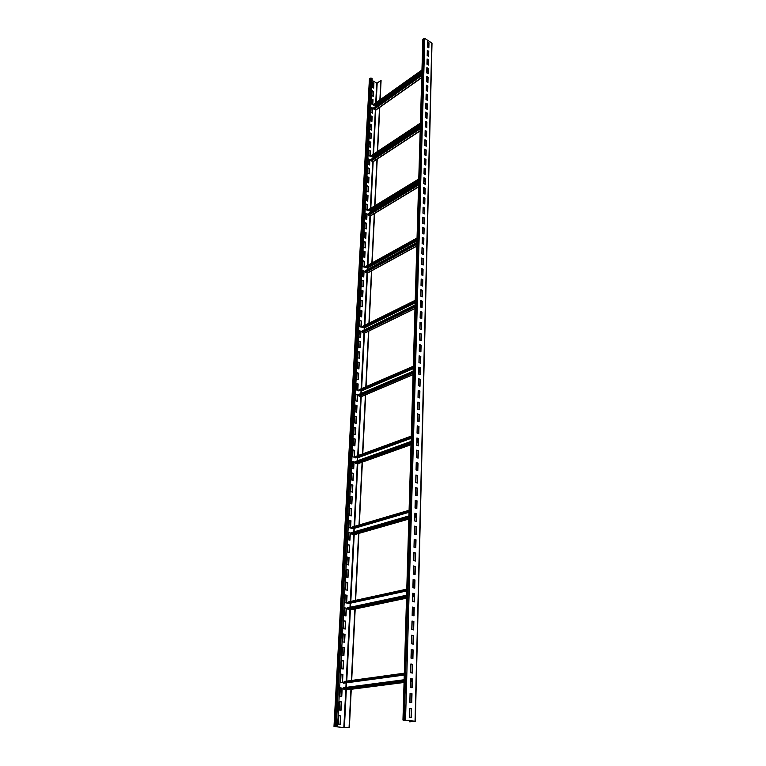 <?xml version="1.0" encoding="UTF-8"?>
<svg xmlns="http://www.w3.org/2000/svg" width="766" height="766" viewBox="0 0 766 766"><rect width="100%" height="100%" fill="white"/><g stroke="black" fill="none" stroke-linecap="round" stroke-linejoin="round"><path stroke-width="1.15" d="M337.567 726.465L334.302 726.484L343.58 727.652L349.392 727.269L343.829 727.633L334.388 726.427L337.567 726.465L372.152 78.668L370.342 78.132L369.528 79.204M372.487 82.613L373.712 83.312L373.473 87.994M372.046 90.848L373.281 91.547L373.032 96.267M371.606 99.149L372.851 99.848L372.602 104.607M371.165 107.518L372.41 108.207L372.152 113.014M370.715 115.953L371.97 116.643L371.711 121.488M370.265 124.456L371.52 125.136L371.261 130.029M369.806 133.025L371.07 133.705L370.811 138.646M369.346 141.672L370.62 142.352L370.351 147.331M368.886 150.385L370.16 151.055L369.892 156.092M368.417 159.175L369.7 159.845L369.432 164.92M367.948 168.041L369.231 168.702L368.963 173.815M367.469 176.975L368.762 177.626L368.494 182.796M366.991 185.985L368.293 186.636L368.015 191.845M366.512 195.071L367.814 195.713L367.536 200.979M366.024 204.235L367.335 204.876L367.058 210.181M365.535 213.475L366.847 214.107L366.569 219.469M365.037 222.801L366.359 223.423L366.071 228.833M364.539 232.194L365.861 232.816L365.574 238.274M364.032 241.673L365.363 242.295L365.076 247.801M363.524 251.238L364.865 251.851L364.578 257.414M363.017 260.89L364.357 261.484L364.061 267.104M362.5 270.618L363.85 271.212L363.553 276.88M361.973 280.433L363.333 281.017L363.036 286.743M361.447 290.333L362.816 290.917L362.51 296.691M360.92 300.32L362.289 300.894L361.983 306.735M360.384 310.402L361.763 310.967L361.447 316.856M359.848 320.561L361.226 321.126L360.91 327.082M359.302 330.826L360.69 331.381L360.374 337.385M358.747 341.176L360.144 341.722L359.829 347.793M358.191 351.623L359.599 352.159L359.273 358.287M357.636 362.155L359.043 362.691L358.718 368.877M357.071 372.793L358.488 373.32L358.162 379.563M356.496 383.527L357.923 384.044L357.588 390.354M355.922 394.356L357.358 394.863L357.023 401.24M355.338 405.291L356.784 405.788L356.439 412.223M354.754 416.321L356.2 416.809L355.864 423.311M354.16 427.457L355.615 427.935L355.271 434.504M353.566 438.698L355.031 439.167L354.677 445.802M352.963 450.044L354.428 450.504L354.084 457.206M352.36 461.496L353.835 461.955L353.48 468.725M351.738 473.062L353.222 473.503L352.867 480.349M351.125 484.734L352.609 485.165L352.245 492.078M350.493 496.521L351.996 496.942L351.623 503.923M349.861 508.413L351.374 508.835L351 515.891M349.229 520.43L350.742 520.832L350.368 527.966M348.578 532.562L350.1 532.954L349.727 540.164M347.927 544.808L349.459 545.191L349.076 552.477M347.276 557.179L348.808 557.552L348.425 564.915M346.605 569.674L348.157 570.038L347.764 577.468M345.935 582.284L347.496 582.639L347.103 590.155M345.265 595.029L346.826 595.373L346.423 602.966M344.576 607.898L346.146 608.223L345.744 615.912M343.886 620.9L345.466 621.216L345.064 628.982M343.187 634.037L344.777 634.334L344.365 642.186M342.488 647.299L344.087 647.586L343.666 655.524M341.77 660.704L343.379 660.972L342.957 668.996M341.052 674.243L342.67 674.501L342.239 682.611M340.324 687.916L341.952 688.165L341.521 696.371M339.587 701.742L341.224 701.972L340.793 710.264M338.85 715.703L340.497 715.923L340.056 724.31M349.392 727.269L351.259 689.276M351.69 680.428L355.194 608.98M355.615 600.343L358.89 533.395M359.311 524.949L362.385 462.118M362.787 453.836L365.688 394.796M366.081 386.667L368.81 331.094M369.193 323.108L371.759 270.743M372.152 262.882L374.564 213.484M374.947 205.738L377.236 159.069M377.609 151.438L379.773 107.307M380.137 99.781L381.085 80.545L376.738 83.111L372.065 80.42M351.374 680.476L354.888 609.047M355.309 600.41L358.593 533.481M359.015 525.036L362.098 462.224M362.5 453.941L365.401 394.911M365.803 386.782L368.532 331.228M368.925 323.242L371.491 270.896M371.874 263.035L374.306 213.637M374.679 205.901L376.977 159.242M377.351 151.611L379.515 107.489M379.888 99.963L380.846 80.411M349.076 727.231L350.943 689.323M409.446 721.783L414.894 721.275L402.954 720.04L415.038 721.208L409.762 721.831L409.475 720.509M409.561 717.416L409.8 708.435M409.963 702.365L410.203 693.489M410.365 687.475L410.519 681.644M427.064 64.239L427.189 59.336M427.294 55.602L427.418 50.748M427.524 47.042L428.701 45.414M425.628 117.658L425.772 112.468M425.877 108.561L426.011 103.42M426.116 99.542L426.25 94.448M426.356 90.608L426.49 85.562M426.595 81.742L426.729 76.744M424.125 173.949L424.268 168.453M424.374 164.364L424.527 158.916M424.632 154.856L424.776 149.456M424.881 145.435L425.025 140.092M425.13 136.089L425.274 130.804M422.526 233.371L422.688 227.521M422.803 223.241L422.956 217.458M423.071 213.197L423.225 207.471M423.339 203.258L423.483 197.59M423.598 193.396L423.751 187.785M420.85 296.164L421.013 289.95M421.137 285.45L421.3 279.303M421.415 274.841L421.578 268.751M421.702 264.327L421.855 258.305M421.98 253.91L422.133 247.945M419.059 362.653L419.241 356.037M419.366 351.297L419.548 344.757M419.672 340.056L419.845 333.583M419.969 328.93L420.141 322.515M420.266 317.9L420.429 311.561M420.553 306.984L420.582 305.845M417.173 433.154L417.365 426.097M417.499 421.108L417.681 414.128M417.815 409.178L418.006 402.274M418.131 397.372L418.313 390.545M418.447 385.681L418.629 378.931M418.753 374.114L418.81 372.228M415.172 508.04L415.373 500.504M415.507 495.238L415.708 487.779M415.852 482.561L416.053 475.188M416.187 470.018L416.378 462.731M416.522 457.608L416.714 450.389M416.848 445.314L416.924 442.604M413.037 587.752L413.247 579.68M413.401 574.117L413.611 566.131M413.764 560.616L413.975 552.726M414.119 547.269L414.329 539.465M414.473 534.055L414.674 526.338M414.818 520.985L414.923 517.337M410.767 672.28L410.988 664.093M411.141 658.205L411.371 649.645M411.534 643.804L411.754 635.34M411.916 629.566L412.137 621.197M412.29 615.471L412.51 607.208M412.663 601.54L412.788 596.858M346.021 689.936L343.905 689.687L343.379 687.734L404.132 679.748M404.276 675.047L343.618 683.215L344.193 681.462L404.324 673.19L344.193 681.462M346.213 687.361L346.443 682.918M404.276 674.951L343.618 683.215M411.208 678.81L410.452 678.915M372.496 82.364L373.913 83.168L373.655 88.1L372.238 87.295L372.496 82.364M372.065 90.599L373.482 91.403L373.224 96.372L371.797 95.568L372.065 90.599M371.625 98.9L373.042 99.704L372.783 104.712L371.357 103.917L371.625 98.9M371.175 107.269L372.611 108.063L372.343 113.119L370.907 112.324L371.175 107.269M370.725 115.704L372.161 116.499L371.903 121.593L370.457 120.798L370.725 115.704M370.275 124.216L371.721 125.002L371.453 130.134L370.007 129.349L370.275 124.216M369.825 132.786L371.271 133.571L371.003 138.751L369.547 137.966L369.825 132.786M369.365 141.432L370.821 142.208L370.543 147.436L369.088 146.66L369.365 141.432M368.896 150.155L370.361 150.921L370.083 156.187L368.618 155.421L368.896 150.155M368.427 158.945L369.901 159.711L369.624 165.016L368.149 164.25L368.427 158.945M367.958 167.811L369.432 168.568L369.155 173.92L367.68 173.164L367.958 167.811M367.489 176.745L368.963 177.501L368.685 182.892L367.201 182.145L367.489 176.745M367.01 185.755L368.494 186.502L368.207 191.94L366.713 191.203L367.01 185.755M366.521 194.851L368.015 195.589L367.728 201.075L366.234 200.338L366.521 194.851M366.033 204.015L367.536 204.742L367.249 210.277L365.746 209.549L366.033 204.015M365.545 213.254L367.058 213.982L366.761 219.564L365.248 218.837L365.545 213.254M365.047 222.58L366.569 223.299L366.272 228.929L364.75 228.211L365.047 222.58M364.549 231.983L366.071 232.692L365.775 238.37L364.252 237.661L364.549 231.983M364.051 241.462L365.574 242.171L365.277 247.897L363.745 247.188L364.051 241.462M363.534 251.028L365.076 251.727L364.769 257.5L363.228 256.811L363.534 251.028M363.027 260.679L364.568 261.369L364.262 267.19L362.72 266.511L363.027 260.679M362.51 270.408L364.061 271.097L363.754 276.966L362.194 276.287L362.51 270.408M361.983 280.232L363.544 280.902L363.237 286.829L361.676 286.158L361.983 280.232M361.456 290.132L363.027 290.802L362.711 296.777L361.14 296.116L361.456 290.132M360.93 300.119L362.5 300.789L362.184 306.821L360.614 306.161L360.93 300.119M360.393 310.201L361.973 310.862L361.657 316.942L360.068 316.291L360.393 310.201M359.857 320.37L361.447 321.021L361.121 327.159L359.532 326.517L359.857 320.37M359.311 330.634L360.91 331.276L360.585 337.471L358.976 336.839L359.311 330.634M358.756 340.985L360.365 341.617L360.039 347.869L358.431 347.247L358.756 340.985M358.201 351.431L359.819 352.054L359.484 358.364L357.866 357.751L358.201 351.431M357.645 361.973L359.264 362.586L358.928 368.953L357.301 368.35L357.645 361.973M357.08 372.611L358.708 373.214L358.373 379.639L356.736 379.046L357.08 372.611M356.506 383.354L358.143 383.948L357.808 390.43L356.161 389.837L356.506 383.354M355.931 394.184L357.578 394.768L357.234 401.317L355.587 400.733L355.931 394.184M355.347 405.118L357.004 405.693L356.659 412.3L355.003 411.735L355.347 405.118M354.763 416.158L356.429 416.723L356.075 423.387L354.409 422.832L354.763 416.158M354.17 427.294L355.845 427.849L355.491 434.581L353.815 434.035L354.17 427.294M353.576 438.545L355.252 439.081L354.897 445.879L353.212 445.333L353.576 438.545M352.973 449.891L354.658 450.427L354.304 457.283L352.609 456.747L352.973 449.891M352.36 461.343L354.064 461.869L353.7 468.792L351.996 468.275L352.36 461.343M351.747 472.909L353.452 473.426L353.088 480.406L351.374 479.909L351.747 472.909M351.125 484.591L352.839 485.089L352.475 492.145L350.751 491.648L351.125 484.591M350.502 496.378L352.226 496.866L351.853 503.99L350.119 503.511L350.502 496.378M349.87 508.279L351.604 508.758L351.221 515.949L349.488 515.48L349.87 508.279M349.229 520.296L350.972 520.765L350.589 528.023L348.846 527.563L349.229 520.296M348.587 532.437L350.34 532.887L349.957 540.222L348.195 539.771L348.587 532.437M347.936 544.683L349.698 545.133L349.306 552.535L347.544 552.095L347.936 544.683M347.276 557.064L349.047 557.495L348.654 564.963L346.883 564.542L347.276 557.064M346.615 569.559L348.396 569.971L347.994 577.526L346.213 577.114L346.615 569.559M345.945 582.179L347.735 582.581L347.333 590.203L345.543 589.81L345.945 582.179M345.265 594.923L347.065 595.316L346.663 603.014L344.853 602.641L345.265 594.923M344.585 607.802L346.385 608.175L345.983 615.96L344.173 615.586L344.585 607.802M343.896 620.805L345.705 621.169L345.294 629.02L343.474 628.675L343.896 620.805M343.197 633.942L345.026 634.286L344.604 642.224L342.775 641.889L343.197 633.942M342.488 647.213L344.327 647.548L343.905 655.562L342.057 655.236L342.488 647.213M341.78 660.618L343.628 660.934L343.197 669.034L341.349 668.728L341.78 660.618M341.052 674.166L342.919 674.463L342.488 682.65L340.621 682.362L341.052 674.166M340.334 687.849L342.201 688.136L341.76 696.399L339.893 696.131L340.334 687.849M339.597 701.675L341.473 701.943L341.033 710.302L339.147 710.044L339.597 701.675M338.85 715.645L340.746 715.904L340.296 724.339L338.4 724.1L338.85 715.645M375.867 109.892L373.942 109.337L373.521 107.939L421.846 73.67M421.922 71.142L373.904 105.306L374.095 104.262M375.8 106.321L374.612 104.798M421.932 70.817L373.664 105.172M428.079 69.256L426.796 70.166M373.243 161.492L371.261 161.004L370.84 159.558L420.285 126.965M420.362 124.274L371.232 156.781L371.472 155.699M373.166 158.026L372.985 156.752L372.037 156.254M420.371 123.968L370.993 156.657M426.672 122.761L425.36 123.632M370.485 215.715L368.456 215.313L368.015 213.81L418.648 183.122M418.734 180.249L368.178 210.755L368.379 209.75L418.763 179.005M370.399 212.364L370.466 211.157L369.336 210.324M418.743 179.953L368.178 210.755M425.197 179.148L423.847 179.972M416.809 246.116L367.393 273.136L365.009 271.633L365.047 270.905L416.915 242.362M417.001 239.289L365.219 267.688L365.449 266.597L417.039 237.987M367.489 269.555L367.575 267.985L366.521 267.219M417.01 239.011L365.219 267.688M423.636 238.666L422.248 239.423M364.511 333.028L362.385 332.655L361.925 331.056L415.086 304.945M415.182 301.67L362.098 327.656L362.366 326.488L415.22 300.301M364.425 329.83L364.52 327.848L363.591 327.159M415.191 301.411L362.098 327.656M421.98 301.565L420.563 302.264M361.255 396.539L359.091 396.185L358.622 394.519L413.152 371.184M413.257 367.67L358.814 390.938L359.12 389.674L413.295 366.234M361.179 393.427L361.303 391.005L360.547 390.401M413.257 367.441L358.814 390.938M420.237 368.149L418.772 368.772M357.808 463.66L355.625 463.315L355.137 461.592L411.103 441.388M411.208 437.616L355.615 457.886L355.979 456.431M357.76 460.644L357.425 457.235M411.218 437.415L355.338 457.8M418.38 438.755L416.876 439.301M354.131 534.697L351.948 534.371L351.45 532.571L408.92 515.93M409.044 511.88L351.948 528.636L352.322 527.075M354.131 531.795L354.179 527.985M409.044 511.707L351.651 528.559M414.894 513.316L416.417 513.747L414.866 514.206M350.206 609.985L348.042 609.688L347.534 607.821L406.602 595.22M406.736 590.873L348.061 603.627L347.802 602.603L348.444 601.952M350.292 607.237L350.502 603.101M406.736 590.73L347.754 603.57M414.052 593.64L412.73 593.918M422.995 39.669L423.885 38.444L424.804 38.415L432.014 43.145L415.325 721.294M427.552 41.871L428.989 42.772L428.855 47.865L427.418 46.975L427.552 41.871M427.323 50.393L428.759 51.284L428.625 56.425L427.189 55.535L427.323 50.393M427.093 58.982L428.539 59.872L428.405 65.062L426.949 64.181L427.093 58.982M426.863 67.657L428.309 68.538L428.175 73.766L426.719 72.885L426.863 67.657M426.624 76.399L428.079 77.27L427.945 82.556L426.48 81.675L426.624 76.399M426.384 85.218L427.849 86.089L427.715 91.413L426.241 90.541L426.384 85.218M426.145 94.103L427.62 94.974L427.476 100.346L426.001 99.484L426.145 94.103M425.906 103.075L427.39 103.937L427.246 109.356L425.762 108.494L425.906 103.075M425.666 112.123L427.15 112.985L427.007 118.443L425.523 117.591L425.666 112.123M425.417 121.258L426.911 122.1L426.767 127.616L425.274 126.773L425.417 121.258M425.168 130.469L426.672 131.312L426.528 136.865L425.025 136.032L425.168 130.469M424.919 139.757L426.432 140.59L426.279 146.201L424.776 145.368L424.919 139.757M424.67 149.131L426.183 149.954L426.04 155.622L424.517 154.789L424.67 149.131M424.421 158.581L425.934 159.405L425.791 165.121L424.268 164.297L424.421 158.581M424.163 168.127L425.685 168.941L425.542 174.705L424.01 173.892L424.163 168.127M423.904 177.75L425.436 178.564L425.283 184.376L423.751 183.572L423.904 177.75M423.646 187.469L425.187 188.273L425.034 194.133L423.483 193.338L423.646 187.469M423.378 197.274L424.929 198.068L424.776 203.986L423.225 203.191L423.378 197.274M423.11 207.165L424.67 207.95L424.517 213.925L422.956 213.139L423.11 207.165M422.842 217.142L424.412 217.927L424.249 223.959L422.679 223.184L422.842 217.142M422.573 227.224L424.144 227.99L423.991 234.08L422.411 233.314L422.573 227.224M422.305 237.393L423.876 238.149L423.722 244.297L422.133 243.531L422.305 237.393M422.028 247.648L423.617 248.404L423.454 254.609L421.855 253.852L422.028 247.648M421.75 258.008L423.339 258.755L423.177 265.017L421.578 264.27L421.75 258.008M421.463 268.464L423.071 269.201L422.909 275.521L421.3 274.783L421.463 268.464M421.185 279.015L422.794 279.753L422.631 286.12L421.013 285.402L421.185 279.015M420.898 289.672L422.516 290.391L422.344 296.825L420.726 296.116L420.898 289.672M420.611 300.425L422.238 301.143L422.066 307.635L420.438 306.927L420.611 300.425M420.314 311.283L421.951 311.992L421.779 318.551L420.141 317.852L420.314 311.283M420.027 322.247L421.664 322.946L421.491 329.562L419.845 328.873L420.027 322.247M419.73 333.315L421.377 334.005L421.204 340.688L419.548 340.008L419.73 333.315M419.423 344.489L421.089 345.169L420.907 351.92L419.241 351.249L419.423 344.489M419.126 355.778L420.793 356.439L420.611 363.256L418.945 362.605L419.126 355.778M418.82 367.173L420.496 367.824L420.314 374.708L418.629 374.067L418.82 367.173M418.504 378.682L420.189 379.323L420.007 386.275L418.322 385.643L418.504 378.682M418.198 390.296L419.892 390.928L419.701 397.956L418.006 397.324L418.198 390.296M417.882 402.035L419.586 402.657L419.395 409.753L417.69 409.14L417.882 402.035M417.566 413.889L419.27 414.502L419.088 421.664L417.374 421.061L417.566 413.889M417.24 425.867L418.964 426.461L418.772 433.7L417.049 433.106L417.24 425.867M416.915 437.96L418.648 438.545L418.456 445.85L416.723 445.276L416.915 437.96M416.589 450.178L418.322 450.753L418.131 458.135L416.388 457.561L416.589 450.178M416.254 462.511L418.006 463.076L417.805 470.535L416.053 469.979L416.254 462.511M415.919 474.987L417.681 475.533L417.48 483.068L415.718 482.523L415.919 474.987M415.584 487.578L417.355 488.114L417.154 495.726L415.383 495.2L415.584 487.578M415.239 500.303L417.02 500.83L416.819 508.519L415.038 508.002L415.239 500.303M414.894 513.163L416.685 513.67L416.484 521.445L414.693 520.947L414.894 513.163M414.55 526.156L416.34 526.654L416.139 534.505L414.339 534.017L414.55 526.156M414.195 539.283L416.005 539.771L415.794 547.7L413.985 547.23L414.195 539.283M413.841 552.554L415.651 553.023L415.45 561.038L413.621 560.588L413.841 552.554M413.477 565.969L415.306 566.419L415.095 574.519L413.267 574.079L413.477 565.969M413.113 579.517L414.952 579.958L414.741 588.144L412.893 587.723L413.113 579.517M412.75 593.219L414.598 593.64L414.377 601.923L412.529 601.511L412.75 593.219M412.376 607.065L414.234 607.467L414.013 615.835L412.156 615.443L412.376 607.065M412.003 621.063L413.87 621.446L413.65 629.911L411.773 629.537L412.003 621.063M411.62 635.215L413.496 635.579L413.276 644.139L411.39 643.775L411.62 635.215M411.237 649.52L413.123 649.874L412.903 658.521L411.007 658.176L411.237 649.52M410.854 663.978L412.75 664.313L412.52 673.065L410.614 672.74L410.854 663.978M410.461 678.599L412.367 678.925L412.137 687.763L410.222 687.456L410.461 678.599M410.059 693.393L411.984 693.69L411.744 702.633L409.82 702.345L410.059 693.393M409.657 708.339L411.591 708.627L411.352 717.665L409.417 717.397L409.657 708.339M427.543 42.159L428.989 42.772M428.769 42.925L428.644 47.741M427.313 50.68L428.539 51.446L428.414 56.301M427.083 59.279L428.318 60.035L428.184 64.928M426.853 67.944L428.089 68.691L427.964 73.641M426.614 76.677L427.859 77.433L427.734 82.422M426.384 85.495L427.629 86.242L427.495 91.278M426.145 94.39L427.399 95.128L427.265 100.212M425.896 103.353L427.16 104.09L427.026 109.232M425.657 112.401L426.921 113.129L426.786 118.318M425.408 121.526L426.681 122.254L426.547 127.491M425.168 130.737L426.442 131.455L426.308 136.741M424.919 140.025L426.202 140.743L426.059 146.076M424.661 149.399L425.953 150.107L425.81 155.498M424.412 158.849L425.705 159.548L425.561 164.996M424.153 168.386L425.456 169.085L425.312 174.581M423.895 178.018L425.207 178.708L425.063 184.261M423.636 187.727L424.948 188.407L424.804 194.018M423.368 197.523L424.69 198.203L424.546 203.871M423.11 207.414L424.431 208.084L424.287 213.81M422.842 217.391L424.173 218.061L424.019 223.844M422.564 227.464L423.904 228.124L423.751 233.965M422.296 237.632L423.646 238.283L423.483 244.182M422.018 247.887L423.368 248.538L423.215 254.494M421.74 258.247L423.1 258.889L422.947 264.902M421.463 268.703L422.822 269.326L422.669 275.415M421.176 279.255L422.554 279.877L422.392 286.015M420.888 289.902L422.267 290.515L422.104 296.72M420.601 300.655L421.989 301.258L421.827 307.53M420.314 311.503L421.702 312.107L421.539 318.445M420.017 322.467L421.415 323.06L421.252 329.466M419.72 333.536L421.128 334.12L420.955 340.583M419.423 344.7L420.831 345.275L420.668 351.824M419.117 355.989L420.544 356.554L420.362 363.161M418.81 367.374L420.237 367.929L420.065 374.612M418.504 378.883L419.94 379.429L419.758 386.179M418.188 390.497L419.634 391.033L419.452 397.86M417.872 402.227L419.328 402.763L419.146 409.657M417.556 414.08L419.021 414.598L418.83 421.578M417.24 426.049L418.705 426.557L418.514 433.613M416.915 438.142L418.389 438.64L418.198 445.764M416.589 450.351L418.064 450.839L417.882 458.049M416.254 462.683L417.748 463.162L417.556 470.448M415.919 475.15L417.413 475.619L417.221 482.982M415.584 487.741L417.087 488.201L416.895 495.65M415.239 500.466L416.752 500.907L416.551 508.442M416.685 513.67L416.216 521.368M414.55 526.309L416.072 526.73L415.871 534.438M414.195 539.427L415.727 539.838L415.526 547.633M413.841 552.698L415.383 553.09L415.182 560.971M413.477 566.093L415.028 566.486L414.827 574.462M413.113 579.642L414.674 580.015L414.463 588.087M412.75 593.334L414.32 593.698L414.109 601.856M412.376 607.179L413.956 607.524L413.736 615.778M412.003 621.169L413.592 621.504L413.372 629.853M411.62 635.311L413.219 635.627L412.998 644.082M411.237 649.616L412.845 649.913L412.615 658.473M410.844 664.074L412.462 664.361L412.242 673.017M410.452 678.686L412.079 678.963L411.849 687.715M410.059 693.469L411.696 693.728L411.466 702.585M409.657 708.416L411.304 708.655L411.064 717.627M336.293 726.302L371.213 78.122M335.154 726.264L370.342 78.132M334.158 726.36L369.557 78.716M412.022 681.424L410.375 681.644L412.022 681.443M345.897 689.965L404.055 682.477L345.772 689.965L343.829 727.633M344.394 727.652L346.309 689.917M346.759 681.108L350.378 609.995M350.818 601.396L354.198 534.735M354.629 526.328L357.808 463.756M358.229 455.502L361.217 396.683M361.629 388.592L364.444 333.22M364.855 325.263L367.508 273.069M367.9 265.237L370.409 215.993M370.801 208.266L373.166 161.741M373.549 154.129L375.79 110.122M376.173 102.615L377.169 83.101M412.261 672.098L410.624 672.318L412.261 672.079M412.242 672.778L411.476 672.883M404.304 673.869L343.666 682.19M412.06 679.796L410.423 680.017M404.103 680.84L343.331 688.768M412.031 680.869L410.394 681.079M404.075 681.893L343.905 689.687M345.887 687.408L346.108 682.966M346.203 681.185L349.832 610.062M349.976 607.304L350.186 603.168M350.273 601.511L353.672 534.812M353.825 531.882L354.016 528.033M354.103 526.481L357.301 463.832L411.007 444.615M357.454 460.749L357.636 457.302L411.208 437.779M357.712 455.693L360.719 396.759M360.882 393.552L361.035 390.583M361.131 388.802L363.965 333.287M364.128 329.974L364.262 327.436L415.162 302.321M364.357 325.502L367.029 273.127M367.211 269.718L367.316 267.573M367.421 265.505L369.949 216.031M370.122 212.536L370.217 210.755L418.696 181.293M370.332 208.553L372.716 161.76L420.18 130.66M372.898 158.198L372.975 156.743L420.333 125.48M373.09 154.435L375.359 110.122M375.541 106.512L375.599 105.354M375.723 102.931L376.738 83.111M427.974 73.009L427.485 73.354M421.731 77.414L375.369 110.132M421.951 70.175L373.703 104.54M427.629 68.413L426.825 68.988M421.875 72.492L375.608 105.354M428.06 68.672L426.806 69.562M421.865 73.076L375.838 105.737M428.06 69.907L426.777 70.817M421.827 74.321L373.492 108.571M428.031 71.075L426.739 71.985M421.788 75.489L373.942 109.337M426.576 126.467L425.724 127.022M420.39 123.288L371.022 155.996M425.896 121.804L425.398 122.139M426.365 122.072L425.379 122.713M420.314 126.064L373.214 157.145M426.652 123.45L425.341 124.312M420.266 127.654L370.801 160.218M426.624 124.619L425.302 125.48M420.237 128.812L371.261 161.004M425.101 182.796L423.78 183.591M418.542 186.751L369.959 216.031M418.763 179.234L368.216 210.066M424.498 178.334L423.876 178.708M418.686 181.868L370.466 211.157M425.178 179.876L423.828 180.69M418.629 183.84L367.986 214.509M425.14 181.044L423.79 181.858M418.59 184.999L368.456 215.313M423.541 242.228L422.152 242.985M416.809 245.915L367.048 273.127M417.039 238.255L365.258 266.951M416.982 240.151L367.326 267.583M416.963 240.725L367.575 267.985M423.608 239.423L422.229 240.189M416.895 243.119L365.009 271.633M423.579 240.591L422.2 241.347M416.857 244.277L365.497 272.447M421.894 305.04L420.467 305.739M414.99 308.411L363.974 333.287M415.21 300.617L362.136 326.89M415.143 302.896L364.52 327.848M421.961 302.369L420.534 303.068M415.067 305.749L361.887 331.822M421.932 303.528L420.505 304.226M415.028 306.898L362.385 332.655M420.151 371.52L418.686 372.142M413.056 374.536L360.738 396.769M413.286 366.588L358.852 390.124M413.238 368.092L361.054 390.583M413.228 368.657L361.303 391.005M420.208 369.001L418.753 369.633M413.123 372.037L358.584 395.342M420.18 370.15L418.724 370.773M413.094 373.176L359.091 396.185M418.293 442.001L416.79 442.547M411.246 436.515L355.376 456.948M411.189 438.344L357.904 457.733M418.36 439.665L416.857 440.211M411.074 442.288L355.089 462.453M418.332 440.795L416.828 441.34M411.045 443.418L355.625 463.315M416.331 516.858L414.789 517.309M408.833 519.013L353.691 534.821M409.073 510.75L351.699 527.65M409.025 512.301L354.313 528.339M416.388 514.723L414.846 515.173M408.891 516.887L351.403 533.49M416.359 515.844L414.818 516.284M408.862 517.998L351.948 534.371M414.243 596.513L412.654 596.848M406.516 598.131L349.851 610.062M406.765 589.715L347.802 602.603M406.727 590.95L350.502 603.168M414.291 594.607L412.702 594.943M406.574 596.245L347.486 608.788M414.262 595.699L412.673 596.044M406.545 597.336L348.042 609.688M403.175 719.983L423.014 39.085M404.314 719.877L423.885 38.444M405.54 719.906L424.804 38.415M415.038 721.208L431.804 42.819M369.413 78.955L333.986 726.407M421.731 77.72L375.742 110.151M421.951 69.993L373.818 104.291M426.566 126.744L425.944 127.146M420.17 130.929L373.099 161.779M420.4 123.077L371.165 155.709M425.092 183.036L423.991 183.696M418.533 186.99L370.323 216.041M423.531 242.439L422.143 243.195M421.884 305.213L420.467 305.912M414.981 308.583L364.31 333.287M420.141 371.663L418.676 372.286M413.046 374.67L361.045 396.759M418.293 442.106L416.79 442.643M411.007 444.72L357.588 463.832M411.256 436.093L355.692 456.431M416.331 516.935L414.789 517.376M408.833 519.08L353.921 534.821M416.57 508.05L415.89 508.251M409.092 510.261L352.082 527.075M414.243 596.551L412.654 596.886M406.516 598.179L350.033 610.062M414.483 587.445L413.046 587.752M406.784 589.131L348.252 601.952M402.954 720.04L422.851 39.372"/></g></svg>
